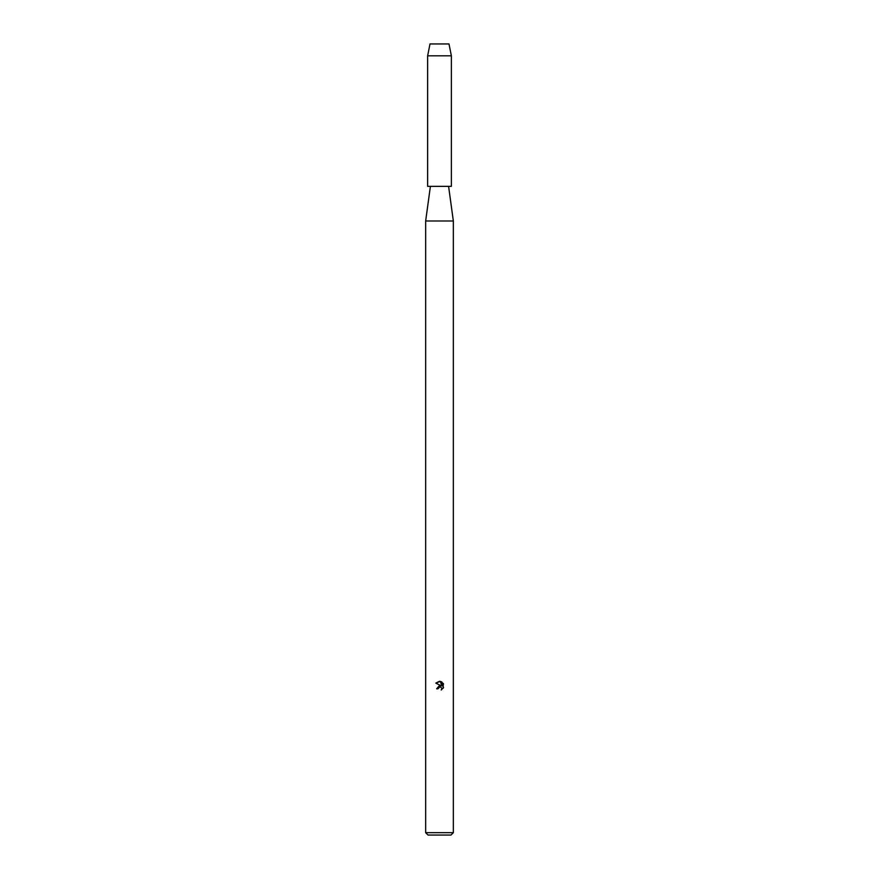 <?xml version="1.0" encoding="UTF-8"?>
<svg xmlns="http://www.w3.org/2000/svg" width="879" height="879" viewBox="0 0 879 879"><rect width="100%" height="100%" fill="white"/><g stroke="black" fill="none" stroke-linecap="round" stroke-linejoin="round"><path stroke-width="1.32" d="M448.993 43.95L430.007 43.95L448.993 43.95L451.366 55.816L451.366 186.348L427.633 186.348L427.633 55.816L451.366 55.816M430.402 186.348L425.656 220.992L453.344 220.992L453.344 832.677L425.656 832.677L428.029 835.05L450.971 835.05L453.344 832.677M441.895 688.477L441.708 689.685L441.774 688.037L439.929 686.807L437.94 688.806L436.632 688.806L439.5 685.532L441.082 685.73L435.797 683.115L440.302 681.379L441.917 686.027L441.917 682.049M441.148 681.643L443.587 684.071L441.148 681.643M443.203 683.346L443.203 688.257M443.587 687.532L441.148 689.971L443.587 687.532M437.94 688.806L438.072 688.081M439.203 686.938L440.412 686.862M440.302 681.379L439.621 681.302M439.5 681.291L435.797 683.115M448.598 186.348L453.344 220.992M425.656 220.992L425.656 832.677M430.007 43.95L427.633 55.816"/></g></svg>
